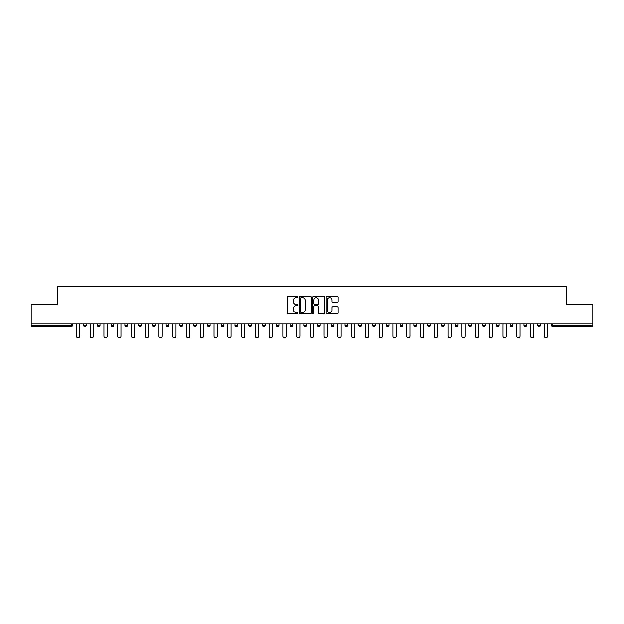 <?xml version="1.0" encoding="UTF-8"?>
<svg xmlns="http://www.w3.org/2000/svg" width="624" height="624" viewBox="0 0 624 624"><rect width="100%" height="100%" fill="white"/><g stroke="black" fill="none" stroke-linecap="round" stroke-linejoin="round"><path stroke-width="0.94" d="M297.882 297.024A0.608 0.608 0 0 0 297.281 296.416L288.077 296.416A0.866 0.866 0 0 0 287.212 297.281L287.212 312.866A0.866 0.866 0 0 0 288.077 313.732L297.281 313.732A0.608 0.608 0 0 0 297.882 313.131A0.608 0.608 0 0 0 297.281 312.523L296.088 312.523A2.769 2.769 0 0 1 293.319 309.754L293.319 308.451A2.769 2.769 0 0 1 296.088 305.682L297.281 305.682A0.608 0.608 0 0 0 297.882 305.074A0.608 0.608 0 0 0 297.281 304.465L296.088 304.465A2.769 2.769 0 0 1 293.319 301.696L293.319 300.401A2.769 2.769 0 0 1 296.088 297.625L297.281 297.625A0.608 0.608 0 0 0 297.882 297.024M337.303 302.523A0.866 0.866 0 0 0 338.169 301.657L338.169 297.281A0.866 0.866 0 0 0 337.303 296.416L327.085 296.416A0.866 0.866 0 0 0 326.219 297.281L326.219 312.866A0.866 0.866 0 0 0 327.085 313.732L337.303 313.732A0.866 0.866 0 0 0 338.169 312.866L338.169 307.585A0.866 0.866 0 0 0 337.303 306.719L332.935 306.719A0.866 0.866 0 0 0 332.069 307.585L332.069 310.206A2.317 2.317 0 0 1 329.753 312.523A2.317 2.317 0 0 1 327.436 310.206L327.436 299.941A2.317 2.317 0 0 1 329.753 297.625A2.317 2.317 0 0 1 332.069 299.941L332.069 301.657A0.866 0.866 0 0 0 332.935 302.523L337.303 302.523M31.2 323.996L31.2 304.676L57.486 304.676L57.486 286.151L566.514 286.151L566.514 304.676L592.8 304.676L592.8 323.996L31.2 323.996L31.2 325.408L71.159 325.408L71.159 323.996M311.243 297.281A0.866 0.866 0 0 0 310.378 296.416L300.16 296.416A0.866 0.866 0 0 0 299.294 297.281L299.294 312.866A0.866 0.866 0 0 0 300.16 313.732L310.378 313.732A0.866 0.866 0 0 0 311.243 312.866L311.243 297.281M313.622 296.416L323.84 296.416A0.866 0.866 0 0 1 324.706 297.281L324.706 312.866A0.866 0.866 0 0 1 323.84 313.732L319.472 313.732A0.866 0.866 0 0 1 318.599 312.866L318.599 306.548A0.866 0.866 0 0 0 317.733 305.682L314.839 305.682A0.866 0.866 0 0 0 313.973 306.548L313.973 313.131A0.608 0.608 0 0 1 313.365 313.732A0.608 0.608 0 0 1 312.757 313.131L312.757 297.281A0.866 0.866 0 0 1 313.622 296.416M71.159 326.734A1.326 1.326 0 0 0 72.485 325.408L71.159 325.408L71.159 326.734A1.326 1.326 0 0 0 72.485 325.408L72.485 323.996L72.485 325.408A1.326 1.326 0 0 1 71.159 326.734L31.2 326.734L31.2 325.408M592.8 323.996L592.8 326.734L552.841 326.734A1.326 1.326 0 0 1 551.515 325.408L551.515 323.996M83.6 325.408A1.326 1.326 0 0 0 84.926 326.734A1.326 1.326 0 0 0 86.245 325.408A1.326 1.326 0 0 1 84.926 326.734A1.326 1.326 0 0 0 86.245 325.408L86.245 323.996L86.245 325.408L83.6 325.408A1.326 1.326 0 0 0 84.926 326.734A1.326 1.326 0 0 1 83.6 325.408L83.6 323.996M97.367 323.996L97.367 325.408L97.367 323.996M100.012 323.996L100.012 325.408L100.012 323.996M111.127 325.408A1.326 1.326 0 0 0 112.453 326.734A1.326 1.326 0 0 0 113.771 325.408A1.326 1.326 0 0 1 112.453 326.734A1.326 1.326 0 0 0 113.771 325.408L113.771 323.996L113.771 325.408L111.127 325.408A1.326 1.326 0 0 0 112.453 326.734A1.326 1.326 0 0 1 111.127 325.408L111.127 323.996M124.886 323.996L124.886 325.408L124.886 323.996M127.538 323.996L127.538 325.408A1.326 1.326 0 0 1 126.212 326.734A1.326 1.326 0 0 1 124.886 325.408A1.326 1.326 0 0 0 126.212 326.734A1.326 1.326 0 0 0 127.538 325.408A1.326 1.326 0 0 1 126.212 326.734A1.326 1.326 0 0 1 124.886 325.408L127.538 325.408M138.653 323.996L138.653 325.408L138.653 323.996M141.297 323.996L141.297 325.408L141.297 323.996M155.056 323.996L155.056 325.408A1.326 1.326 0 0 1 153.738 326.734A1.326 1.326 0 0 1 152.412 325.408L152.412 323.996M167.497 326.734A1.326 1.326 0 0 0 168.823 325.408L168.823 323.996L168.823 325.408A1.326 1.326 0 0 1 167.497 326.734A1.326 1.326 0 0 1 166.171 325.408L166.171 323.996M182.582 323.996L182.582 325.408A1.326 1.326 0 0 1 181.256 326.734A1.326 1.326 0 0 1 179.938 325.408L179.938 323.996M196.342 323.996L196.342 325.408A1.326 1.326 0 0 1 195.023 326.734A1.326 1.326 0 0 1 193.697 325.408L193.697 323.996M207.464 323.996L207.464 325.408L207.464 323.996M210.109 323.996L210.109 325.408A1.326 1.326 0 0 1 208.783 326.734A1.326 1.326 0 0 1 207.464 325.408L210.109 325.408A1.326 1.326 0 0 1 208.783 326.734A1.326 1.326 0 0 0 210.109 325.408M223.868 323.996L223.868 325.408A1.326 1.326 0 0 1 222.55 326.734A1.326 1.326 0 0 1 221.224 325.408L221.224 323.996M234.983 323.996L234.983 325.408L234.983 323.996M237.635 323.996L237.635 325.408A1.326 1.326 0 0 1 236.309 326.734A1.326 1.326 0 0 1 234.983 325.408L237.635 325.408A1.326 1.326 0 0 1 236.309 326.734M251.394 323.996L251.394 325.408L248.75 325.408A1.326 1.326 0 0 0 250.068 326.734A1.326 1.326 0 0 1 248.75 325.408L248.75 323.996M263.835 326.734A1.326 1.326 0 0 0 265.153 325.408L265.153 323.996L265.153 325.408A1.326 1.326 0 0 1 263.835 326.734A1.326 1.326 0 0 1 262.509 325.408L262.509 323.996M278.92 323.996L278.92 325.408A1.326 1.326 0 0 1 277.594 326.734A1.326 1.326 0 0 1 276.268 325.408L276.268 323.996M290.035 323.996L290.035 325.408L290.035 323.996M292.679 323.996L292.679 325.408A1.326 1.326 0 0 1 291.353 326.734A1.326 1.326 0 0 1 290.035 325.408L292.679 325.408A1.326 1.326 0 0 1 291.353 326.734M305.12 326.734A1.326 1.326 0 0 0 306.439 325.408L306.439 323.996L306.439 325.408A1.326 1.326 0 0 1 305.12 326.734A1.326 1.326 0 0 1 303.794 325.408L303.794 323.996M317.561 325.408L320.206 325.408A1.326 1.326 0 0 1 318.88 326.734A1.326 1.326 0 0 0 320.206 325.408L320.206 323.996L320.206 325.408A1.326 1.326 0 0 1 318.88 326.734A1.326 1.326 0 0 1 317.561 325.408L317.561 323.996M333.965 323.996L333.965 325.408A1.326 1.326 0 0 1 332.647 326.734A1.326 1.326 0 0 1 331.321 325.408L331.321 323.996M345.08 323.996L345.08 325.408L345.08 323.996M347.732 323.996L347.732 325.408A1.326 1.326 0 0 1 346.406 326.734A1.326 1.326 0 0 1 345.08 325.408L347.732 325.408A1.326 1.326 0 0 1 346.406 326.734M358.847 323.996L358.847 325.408L358.847 323.996M361.491 323.996L361.491 325.408A1.326 1.326 0 0 1 360.165 326.734A1.326 1.326 0 0 1 358.847 325.408L361.491 325.408A1.326 1.326 0 0 1 360.165 326.734M372.606 323.996L372.606 325.408L372.606 323.996M375.25 323.996L375.25 325.408L375.25 323.996M386.365 323.996L386.365 325.408L386.365 323.996M389.017 323.996L389.017 325.408A1.326 1.326 0 0 1 387.691 326.734A1.326 1.326 0 0 1 386.365 325.408A1.326 1.326 0 0 0 387.691 326.734A1.326 1.326 0 0 0 389.017 325.408A1.326 1.326 0 0 1 387.691 326.734A1.326 1.326 0 0 1 386.365 325.408L389.017 325.408M402.776 323.996L402.776 325.408A1.326 1.326 0 0 1 401.45 326.734A1.326 1.326 0 0 1 400.132 325.408L400.132 323.996M416.536 323.996L416.536 325.408L413.891 325.408A1.326 1.326 0 0 0 415.217 326.734A1.326 1.326 0 0 1 413.891 325.408L413.891 323.996M430.303 323.996L430.303 325.408A1.326 1.326 0 0 1 428.977 326.734A1.326 1.326 0 0 1 427.658 325.408L427.658 323.996M441.418 323.996L441.418 325.408L441.418 323.996M444.062 323.996L444.062 325.408L444.062 323.996M457.829 323.996L457.829 325.408A1.326 1.326 0 0 1 456.503 326.734A1.326 1.326 0 0 1 455.177 325.408L455.177 323.996M471.588 323.996L471.588 325.408L468.944 325.408A1.326 1.326 0 0 0 470.262 326.734A1.326 1.326 0 0 1 468.944 325.408L468.944 323.996M485.347 323.996L485.347 325.408A1.326 1.326 0 0 1 484.029 326.734A1.326 1.326 0 0 1 482.703 325.408L482.703 323.996M499.114 323.996L499.114 325.408L496.462 325.408A1.326 1.326 0 0 0 497.788 326.734A1.326 1.326 0 0 1 496.462 325.408L496.462 323.996M512.873 323.996L512.873 325.408A1.326 1.326 0 0 1 511.547 326.734A1.326 1.326 0 0 1 510.229 325.408L510.229 323.996M526.633 323.996L526.633 325.408L523.988 325.408A1.326 1.326 0 0 0 525.314 326.734A1.326 1.326 0 0 1 523.988 325.408L523.988 323.996M540.4 323.996L540.4 325.408A1.326 1.326 0 0 1 539.074 326.734A1.326 1.326 0 0 1 537.755 325.408L537.755 323.996M98.686 326.734A1.326 1.326 0 0 1 97.367 325.408A1.326 1.326 0 0 0 98.686 326.734A1.326 1.326 0 0 0 100.012 325.408A1.326 1.326 0 0 1 98.686 326.734A1.326 1.326 0 0 1 97.367 325.408L100.012 325.408M139.971 326.734A1.326 1.326 0 0 1 138.653 325.408A1.326 1.326 0 0 0 139.971 326.734A1.326 1.326 0 0 0 141.297 325.408A1.326 1.326 0 0 1 139.971 326.734A1.326 1.326 0 0 1 138.653 325.408L141.297 325.408A1.326 1.326 0 0 1 139.971 326.734M250.068 326.734A1.326 1.326 0 0 0 251.394 325.408A1.326 1.326 0 0 1 250.068 326.734A1.326 1.326 0 0 1 248.75 325.408M373.932 326.734A1.326 1.326 0 0 1 372.606 325.408A1.326 1.326 0 0 0 373.932 326.734A1.326 1.326 0 0 0 375.25 325.408A1.326 1.326 0 0 1 373.932 326.734A1.326 1.326 0 0 1 372.606 325.408L375.25 325.408M415.217 326.734A1.326 1.326 0 0 0 416.536 325.408A1.326 1.326 0 0 1 415.217 326.734A1.326 1.326 0 0 1 413.891 325.408M442.744 326.734A1.326 1.326 0 0 1 441.418 325.408A1.326 1.326 0 0 0 442.744 326.734A1.326 1.326 0 0 0 444.062 325.408A1.326 1.326 0 0 1 442.744 326.734A1.326 1.326 0 0 1 441.418 325.408L444.062 325.408M470.262 326.734A1.326 1.326 0 0 0 471.588 325.408A1.326 1.326 0 0 1 470.262 326.734A1.326 1.326 0 0 1 468.944 325.408M499.114 325.408A1.326 1.326 0 0 1 497.788 326.734A1.326 1.326 0 0 0 499.114 325.408A1.326 1.326 0 0 1 497.788 326.734A1.326 1.326 0 0 1 496.462 325.408M525.314 326.734A1.326 1.326 0 0 0 526.633 325.408A1.326 1.326 0 0 1 525.314 326.734A1.326 1.326 0 0 1 523.988 325.408M539.074 326.734A1.326 1.326 0 0 0 540.4 325.408A1.326 1.326 0 0 1 539.074 326.734M552.841 323.996L552.841 326.734A1.326 1.326 0 0 1 551.515 325.408L592.8 325.408M301.111 297.625A0.608 0.608 0 0 0 300.503 298.233L300.503 311.914A0.608 0.608 0 0 0 301.111 312.523L302.367 312.523A2.769 2.769 0 0 0 305.136 309.754L305.136 300.401A2.769 2.769 0 0 0 302.367 297.625L301.111 297.625M318.599 299.988A2.317 2.317 0 0 0 316.29 297.671A2.317 2.317 0 0 0 313.973 299.988L313.973 303.599A0.866 0.866 0 0 0 314.839 304.465L317.733 304.465A0.866 0.866 0 0 0 318.599 303.599L318.599 299.988M76.409 323.996L76.409 336.219A1.63 1.63 0 0 0 78.047 337.849A1.63 1.63 0 0 0 79.677 336.219L79.677 323.996M90.176 323.996L90.176 336.219A1.63 1.63 0 0 0 91.806 337.849A1.63 1.63 0 0 0 93.436 336.219L93.436 323.996M103.935 323.996L103.935 336.219A1.63 1.63 0 0 0 105.565 337.849A1.63 1.63 0 0 0 107.203 336.219L107.203 323.996M117.702 323.996L117.702 336.219A1.63 1.63 0 0 0 119.332 337.849A1.63 1.63 0 0 0 120.962 336.219L120.962 323.996M131.461 323.996L131.461 336.219A1.63 1.63 0 0 0 133.091 337.849A1.63 1.63 0 0 0 134.722 336.219L134.722 323.996M145.22 323.996L145.22 336.219A1.63 1.63 0 0 0 146.858 337.849A1.63 1.63 0 0 0 148.489 336.219L148.489 323.996M158.987 323.996L158.987 336.219A1.63 1.63 0 0 0 160.618 337.849A1.63 1.63 0 0 0 162.248 336.219L162.248 323.996M172.747 323.996L172.747 336.219A1.63 1.63 0 0 0 174.377 337.849A1.63 1.63 0 0 0 176.015 336.219L176.015 323.996M186.506 323.996L186.506 336.219A1.63 1.63 0 0 0 188.144 337.849A1.63 1.63 0 0 0 189.774 336.219L189.774 323.996M200.273 323.996L200.273 336.219A1.63 1.63 0 0 0 201.903 337.849A1.63 1.63 0 0 0 203.533 336.219L203.533 323.996M214.032 323.996L214.032 336.219A1.63 1.63 0 0 0 215.662 337.849A1.63 1.63 0 0 0 217.3 336.219L217.3 323.996M227.799 323.996L227.799 336.219A1.63 1.63 0 0 0 229.429 337.849A1.63 1.63 0 0 0 231.059 336.219L231.059 323.996M241.558 323.996L241.558 336.219A1.63 1.63 0 0 0 243.188 337.849A1.63 1.63 0 0 0 244.819 336.219L244.819 323.996M255.317 323.996L255.317 336.219A1.63 1.63 0 0 0 256.955 337.849A1.63 1.63 0 0 0 258.586 336.219L258.586 323.996M269.084 323.996L269.084 336.219A1.63 1.63 0 0 0 270.715 337.849A1.63 1.63 0 0 0 272.345 336.219L272.345 323.996M282.844 323.996L282.844 336.219A1.63 1.63 0 0 0 284.474 337.849A1.63 1.63 0 0 0 286.104 336.219L286.104 323.996M296.603 323.996L296.603 336.219A1.63 1.63 0 0 0 298.241 337.849A1.63 1.63 0 0 0 299.871 336.219L299.871 323.996M310.37 323.996L310.37 336.219A1.63 1.63 0 0 0 312 337.849A1.63 1.63 0 0 0 313.63 336.219L313.63 323.996M324.129 323.996L324.129 336.219A1.63 1.63 0 0 0 325.759 337.849A1.63 1.63 0 0 0 327.397 336.219L327.397 323.996M337.896 323.996L337.896 336.219A1.63 1.63 0 0 0 339.526 337.849A1.63 1.63 0 0 0 341.156 336.219L341.156 323.996M351.655 323.996L351.655 336.219A1.63 1.63 0 0 0 353.285 337.849A1.63 1.63 0 0 0 354.916 336.219L354.916 323.996M365.414 323.996L365.414 336.219A1.63 1.63 0 0 0 367.045 337.849A1.63 1.63 0 0 0 368.683 336.219L368.683 323.996M379.181 323.996L379.181 336.219A1.63 1.63 0 0 0 380.812 337.849A1.63 1.63 0 0 0 382.442 336.219L382.442 323.996M392.941 323.996L392.941 336.219A1.63 1.63 0 0 0 394.571 337.849A1.63 1.63 0 0 0 396.201 336.219L396.201 323.996M406.7 323.996L406.7 336.219A1.63 1.63 0 0 0 408.338 337.849A1.63 1.63 0 0 0 409.968 336.219L409.968 323.996M420.467 323.996L420.467 336.219A1.63 1.63 0 0 0 422.097 337.849A1.63 1.63 0 0 0 423.727 336.219L423.727 323.996M434.226 323.996L434.226 336.219A1.63 1.63 0 0 0 435.856 337.849A1.63 1.63 0 0 0 437.494 336.219L437.494 323.996M447.985 323.996L447.985 336.219A1.63 1.63 0 0 0 449.623 337.849A1.63 1.63 0 0 0 451.253 336.219L451.253 323.996M461.752 323.996L461.752 336.219A1.63 1.63 0 0 0 463.382 337.849A1.63 1.63 0 0 0 465.013 336.219L465.013 323.996M475.511 323.996L475.511 336.219A1.63 1.63 0 0 0 477.142 337.849A1.63 1.63 0 0 0 478.78 336.219L478.78 323.996M489.278 323.996L489.278 336.219A1.63 1.63 0 0 0 490.909 337.849A1.63 1.63 0 0 0 492.539 336.219L492.539 323.996M503.038 323.996L503.038 336.219A1.63 1.63 0 0 0 504.668 337.849A1.63 1.63 0 0 0 506.298 336.219L506.298 323.996M516.797 323.996L516.797 336.219A1.63 1.63 0 0 0 518.435 337.849A1.63 1.63 0 0 0 520.065 336.219L520.065 323.996M530.564 323.996L530.564 336.219A1.63 1.63 0 0 0 532.194 337.849A1.63 1.63 0 0 0 533.824 336.219L533.824 323.996M544.323 323.996L544.323 336.219A1.63 1.63 0 0 0 545.953 337.849A1.63 1.63 0 0 0 547.591 336.219L547.591 323.996M153.738 326.734A1.326 1.326 0 0 0 155.056 325.408L152.412 325.408M168.823 325.408L166.171 325.408M181.256 326.734A1.326 1.326 0 0 0 182.582 325.408L179.938 325.408M195.023 326.734A1.326 1.326 0 0 0 196.342 325.408L193.697 325.408M222.55 326.734A1.326 1.326 0 0 0 223.868 325.408L221.224 325.408M265.153 325.408L262.509 325.408M277.594 326.734A1.326 1.326 0 0 0 278.92 325.408L276.268 325.408M306.439 325.408L303.794 325.408M332.647 326.734A1.326 1.326 0 0 0 333.965 325.408L331.321 325.408M401.45 326.734A1.326 1.326 0 0 0 402.776 325.408L400.132 325.408M428.977 326.734A1.326 1.326 0 0 0 430.303 325.408L427.658 325.408M456.503 326.734A1.326 1.326 0 0 0 457.829 325.408L455.177 325.408M484.029 326.734A1.326 1.326 0 0 0 485.347 325.408L482.703 325.408M511.547 326.734A1.326 1.326 0 0 0 512.873 325.408L510.229 325.408M540.4 325.408L537.755 325.408M552.841 326.734A1.326 1.326 0 0 1 551.515 325.408"/></g></svg>
